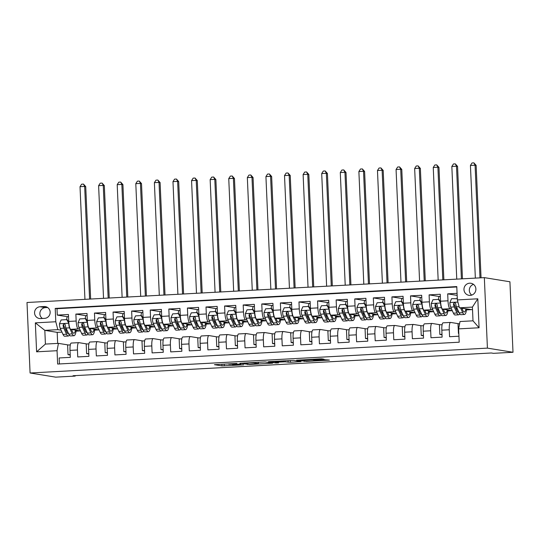 <?xml version="1.0" encoding="UTF-8"?>
<svg xmlns="http://www.w3.org/2000/svg" width="540" height="540" viewBox="0 0 540 540"><rect width="100%" height="100%" fill="white"/><g stroke="black" fill="none" stroke-linecap="round" stroke-linejoin="round"><path stroke-width="0.81" d="M236.837 363.447L214.421 364.675L222.001 365.911L243.635 364.824L232.733 364.865L240.725 364.082L228.845 364.237L236.837 363.447M469.672 283.196A6.109 5.954 -80.8 0 0 468.963 295.326A6.109 5.954 -80.8 0 0 475.882 289.615A6.109 5.954 -80.8 0 0 469.672 283.196M473.479 284.357A6.109 5.954 -80.8 0 0 471.731 295.103M322.569 359.363L324.02 359.208L321.86 358.85L319.619 358.884L296.629 360.2L306.457 361.409L329.441 360.092L324.601 359.687L315.38 360.194L313.929 360.342L315.367 360.612L310.932 361.037L305.478 361.091L300.524 360.288L322.569 359.363L322.549 358.965M30.078 372.998L55.66 377.143L75.181 376.083L73.049 375.739L491.346 352.985L493.479 353.336L513 352.269L487.418 348.125L30.078 372.998L27 302.501L484.339 277.627L487.418 348.125M265.106 361.935L239.882 363.292L249.703 364.5L272.693 363.177L265.106 361.935M269.71 361.598L293.483 360.396L301.064 361.631L290.399 362.286L285.1 361.82L276.743 362.185L275.285 362.333L278.552 362.88L275.96 363.008L268.306 361.766L269.71 361.598M457.07 293.341L447.694 293.855L457.164 295.394M451.494 308.941L450.036 308.704A7.634 1.688 -93.1 0 1 447.998 300.807L440.559 301.212L440.255 294.26L429.098 294.867L439.202 296.507M432.905 309.953L431.44 309.717A7.634 1.688 -93.1 0 1 429.401 301.82L421.97 302.225L421.666 295.272L410.508 295.88L420.606 297.513M414.315 310.966L412.85 310.73A7.634 1.688 -93.1 0 1 410.812 302.832L403.373 303.237L403.07 296.285L391.919 296.885L402.017 298.526M395.719 311.978L394.261 311.742A7.634 1.688 -93.1 0 1 392.222 303.845L384.784 304.25L384.48 297.29L373.329 297.898L383.427 299.538M377.129 312.991L375.671 312.748A7.634 1.688 -93.1 0 1 373.633 304.85L366.194 305.255L365.89 298.303L354.74 298.91L364.838 300.55M358.54 313.997L357.075 313.76A7.634 1.688 -93.1 0 1 355.037 305.863L347.605 306.268L347.301 299.315L336.143 299.923L346.248 301.563M339.95 315.009L338.486 314.773A7.634 1.688 -93.1 0 1 336.447 306.875L329.015 307.28L328.712 300.328L317.554 300.935L327.652 302.569M321.361 316.022L319.896 315.785A7.634 1.688 -93.1 0 1 317.858 307.888L310.419 308.293L310.115 301.34L298.964 301.941L309.062 303.581M302.765 317.034L301.307 316.798A7.634 1.688 -93.1 0 1 299.268 308.9L291.829 309.305L291.526 302.346L280.375 302.954L290.473 304.594M284.175 318.047L282.717 317.804A7.634 1.688 -93.1 0 1 280.678 309.906L273.24 310.311L272.936 303.359L261.779 303.966L271.883 305.606M265.586 319.052L264.121 318.816A7.634 1.688 -93.1 0 1 262.082 310.919L254.651 311.324L254.347 304.371L243.189 304.978L253.287 306.612M246.996 320.065L245.531 319.829A7.634 1.688 -93.1 0 1 243.493 311.931L236.054 312.336L235.757 305.384L224.6 305.991L234.698 307.625M228.407 321.077L226.942 320.841A7.634 1.688 -93.1 0 1 224.903 312.944L217.465 313.349L217.161 306.396L206.01 306.997L216.108 308.637M209.81 322.09L208.352 321.853A7.634 1.688 -93.1 0 1 206.314 313.956L198.875 314.361L198.572 307.402L187.421 308.009L197.519 309.65M191.221 323.102L189.756 322.859A7.634 1.688 -93.1 0 1 187.724 314.962L180.286 315.367L179.982 308.414L168.824 309.022L178.929 310.662M172.631 324.108L171.167 323.872A7.634 1.688 -93.1 0 1 169.128 315.974L161.696 316.379L161.393 309.427L150.235 310.034L160.333 311.668M154.042 325.121L152.577 324.884A7.634 1.688 -93.1 0 1 150.539 316.987L143.1 317.392L142.796 310.439L131.645 311.047L141.743 312.68M135.446 326.133L133.988 325.897A7.634 1.688 -93.1 0 1 131.949 317.999L124.511 318.404L124.207 311.445L113.056 312.053L123.154 313.693M116.856 327.146L115.398 326.909A7.634 1.688 -93.1 0 1 113.36 319.012L105.921 319.417L105.617 312.457L94.46 313.065L104.564 314.705M98.267 328.158L96.802 327.915A7.634 1.688 -93.1 0 1 94.763 320.018L87.332 320.423L87.028 313.47L75.87 314.078L76.174 321.03A7.634 1.688 86.9 0 0 78.212 328.928L79.677 329.164M85.968 315.718L75.87 314.078M59.413 363.953L59.15 357.959L70.308 357.352L70.004 350.393A7.634 1.688 86.9 0 1 71.294 343.049A7.634 1.688 86.9 0 1 71.374 343.049M87.068 343.987L78.813 342.65A7.634 1.688 86.9 0 0 78.732 342.644A7.634 1.688 86.9 0 0 77.443 349.994L77.74 356.947L88.897 356.339L88.594 349.387A7.634 1.688 86.9 0 1 89.883 342.036A7.634 1.688 86.9 0 1 89.964 342.043M105.665 342.974L97.403 341.638A7.634 1.688 -93.1 0 0 97.322 341.631A7.634 1.688 -93.1 0 0 96.032 348.982L96.336 355.934L107.487 355.327L107.183 348.374A7.634 1.688 86.9 0 1 108.479 341.024A7.634 1.688 86.9 0 1 108.56 341.03M124.254 341.962L115.992 340.625A7.634 1.688 -93.1 0 0 115.911 340.619A7.634 1.688 -93.1 0 0 114.622 347.969L114.925 354.922L126.077 354.314L125.773 347.362A7.634 1.688 86.9 0 1 127.069 340.011A7.634 1.688 86.9 0 1 127.15 340.018M142.844 340.956L134.588 339.613A7.634 1.688 -93.1 0 0 134.501 339.606A7.634 1.688 -93.1 0 0 133.211 346.957L133.515 353.909L144.673 353.308L144.369 346.349A7.634 1.688 86.9 0 1 145.658 339.005A7.634 1.688 86.9 0 1 145.739 339.005M161.433 339.944L153.178 338.6A7.634 1.688 -93.1 0 0 153.097 338.6A7.634 1.688 -93.1 0 0 151.801 345.944L152.105 352.904L163.262 352.296L162.959 345.337A7.634 1.688 86.9 0 1 164.248 337.993A7.634 1.688 86.9 0 1 164.329 337.993M180.023 338.931L171.767 337.595A7.634 1.688 -93.1 0 0 171.686 337.588A7.634 1.688 -93.1 0 0 170.397 344.939L170.701 351.891L181.852 351.284L181.548 344.331A7.634 1.688 86.9 0 1 182.837 336.98A7.634 1.688 86.9 0 1 182.925 336.987M198.619 337.919L190.357 336.582A7.634 1.688 -93.1 0 0 190.276 336.575A7.634 1.688 -93.1 0 0 188.987 343.926L189.29 350.879L200.441 350.271L200.138 343.319A7.634 1.688 86.9 0 1 201.434 335.968A7.634 1.688 86.9 0 1 201.515 335.975M217.208 336.906L208.946 335.57A7.634 1.688 -93.1 0 0 208.865 335.563A7.634 1.688 -93.1 0 0 207.576 342.913L207.88 349.866L219.038 349.258L218.734 342.306A7.634 1.688 86.9 0 1 220.023 334.955A7.634 1.688 86.9 0 1 220.104 334.962M235.798 335.9L227.543 334.557A7.634 1.688 -93.1 0 0 227.462 334.55A7.634 1.688 -93.1 0 0 226.166 341.901L226.469 348.854L237.627 348.253L237.323 341.294A7.634 1.688 86.9 0 1 238.613 333.95A7.634 1.688 86.9 0 1 238.694 333.95M254.387 334.888L246.132 333.545A7.634 1.688 -93.1 0 0 246.051 333.545A7.634 1.688 -93.1 0 0 244.755 340.889L245.059 347.848L256.216 347.24L255.913 340.281A7.634 1.688 86.9 0 1 257.202 332.937A7.634 1.688 86.9 0 1 257.283 332.937M272.984 333.875L264.722 332.539A7.634 1.688 -93.1 0 0 264.641 332.532A7.634 1.688 -93.1 0 0 263.351 339.883L263.655 346.835L274.806 346.228L274.502 339.275A7.634 1.688 86.9 0 1 275.791 331.925A7.634 1.688 86.9 0 1 275.879 331.931M291.573 332.863L283.311 331.526A7.634 1.688 -93.1 0 0 283.23 331.519A7.634 1.688 -93.1 0 0 281.941 338.87L282.245 345.823L293.396 345.215L293.092 338.263A7.634 1.688 86.9 0 1 294.388 330.912A7.634 1.688 86.9 0 1 294.469 330.919M310.163 331.85L301.907 330.514A7.634 1.688 -93.1 0 0 301.82 330.507A7.634 1.688 -93.1 0 0 300.53 337.858L300.834 344.81L311.992 344.203L311.688 337.25A7.634 1.688 86.9 0 1 312.977 329.9A7.634 1.688 86.9 0 1 313.058 329.906M328.752 330.845L320.497 329.501A7.634 1.688 -93.1 0 0 320.416 329.495A7.634 1.688 -93.1 0 0 319.12 336.845L319.424 343.798L330.581 343.197L330.278 336.238A7.634 1.688 86.9 0 1 331.567 328.894A7.634 1.688 86.9 0 1 331.648 328.894M347.342 329.832L339.086 328.489A7.634 1.688 -93.1 0 0 339.005 328.489A7.634 1.688 -93.1 0 0 337.716 335.833L338.02 342.792L349.171 342.185L348.867 335.225A7.634 1.688 86.9 0 1 350.156 327.881A7.634 1.688 86.9 0 1 350.244 327.881M365.938 328.82L357.676 327.483A7.634 1.688 -93.1 0 0 357.595 327.476A7.634 1.688 -93.1 0 0 356.306 334.827L356.609 341.779L367.76 341.172L367.457 334.22A7.634 1.688 86.9 0 1 368.752 326.869A7.634 1.688 86.9 0 1 368.834 326.875M384.527 327.807L376.265 326.471A7.634 1.688 -93.1 0 0 376.184 326.464A7.634 1.688 -93.1 0 0 374.895 333.815L375.199 340.767L386.357 340.16L386.053 333.207A7.634 1.688 86.9 0 1 387.342 325.856A7.634 1.688 86.9 0 1 387.423 325.863M403.117 326.795L394.862 325.458A7.634 1.688 -93.1 0 0 394.774 325.451A7.634 1.688 -93.1 0 0 393.485 332.802L393.788 339.755L404.946 339.147L404.642 332.195A7.634 1.688 86.9 0 1 405.932 324.844A7.634 1.688 86.9 0 1 406.013 324.851M421.706 325.789L413.451 324.446A7.634 1.688 -93.1 0 0 413.37 324.439A7.634 1.688 -93.1 0 0 412.074 331.79L412.378 338.742L423.536 338.141L423.232 331.182A7.634 1.688 86.9 0 1 424.521 323.838A7.634 1.688 86.9 0 1 424.602 323.838M440.303 324.776L432.041 323.433A7.634 1.688 -93.1 0 0 431.96 323.433A7.634 1.688 -93.1 0 0 430.67 330.777L430.974 337.736L442.125 337.129L441.821 330.176A7.634 1.688 86.9 0 1 443.111 322.826A7.634 1.688 86.9 0 1 443.198 322.826M440.559 301.212A7.634 1.688 86.9 0 0 442.598 309.11L452.291 310.682L447.903 310.919M421.97 302.225A7.634 1.688 86.9 0 0 424.008 310.122L433.694 311.695L429.314 311.931M403.373 303.237A7.634 1.688 86.9 0 0 405.412 311.135L415.105 312.707L410.724 312.944M384.784 304.25A7.634 1.688 86.9 0 0 386.822 312.147L396.515 313.713L392.128 313.956M366.194 305.255A7.634 1.688 86.9 0 0 368.233 313.153L377.926 314.726L373.538 314.969M347.605 306.268A7.634 1.688 86.9 0 0 349.643 314.165L359.336 315.738L354.949 315.974M329.015 307.28A7.634 1.688 86.9 0 0 331.054 315.178L340.74 316.75L336.359 316.987M310.419 308.293A7.634 1.688 86.9 0 0 312.457 316.19L322.151 317.763L317.77 317.999M291.829 309.305A7.634 1.688 86.9 0 0 293.868 317.203L303.561 318.769L299.174 319.012M273.24 310.311A7.634 1.688 86.9 0 0 275.279 318.209L284.972 319.781L280.584 320.024M254.651 311.324A7.634 1.688 86.9 0 0 256.689 319.221L266.375 320.794L261.995 321.03M236.054 312.336A7.634 1.688 86.9 0 0 238.093 320.234L247.786 321.806L243.405 322.043M217.465 313.349A7.634 1.688 86.9 0 0 219.503 321.246L229.196 322.819L224.809 323.055M198.875 314.361A7.634 1.688 86.9 0 0 200.914 322.259L210.607 323.825L206.219 324.068M180.286 315.367A7.634 1.688 86.9 0 0 182.324 323.264L192.017 324.837L187.63 325.08M161.696 316.379A7.634 1.688 86.9 0 0 163.735 324.277L173.421 325.85L169.04 326.086M143.1 317.392A7.634 1.688 86.9 0 0 145.139 325.289L154.832 326.862L150.451 327.098M124.511 318.404A7.634 1.688 86.9 0 0 126.549 326.302L136.242 327.875L131.855 328.111M105.921 319.417A7.634 1.688 86.9 0 0 107.96 327.314L117.653 328.88L113.265 329.123M87.332 320.423A7.634 1.688 86.9 0 0 89.37 328.32L99.056 329.893L94.675 330.136M40.561 318.573L44.651 318.35A5.92 5.764 -80.8 0 0 45.34 306.599A5.92 5.764 -80.8 0 0 44.132 306.538L40.041 306.76A5.92 5.764 -80.8 0 0 39.352 318.506A5.92 5.764 -80.8 0 0 40.561 318.573M457.36 299.909L477.806 298.802L479.075 327.76L458.622 328.874L459.999 321.529L473.006 320.821L472.412 307.098L459.398 307.807L457.36 299.909L456.779 286.578L55.208 308.414L55.796 321.752L57.834 329.65L61.088 330.176M458.622 328.874L459.202 342.205L57.638 364.048L57.058 350.71L36.605 351.824L35.343 322.866L55.796 321.752M458.892 323.764L450.63 322.427A7.634 1.688 -93.1 0 0 450.549 322.421L443.111 322.826M456.793 286.963L57.004 308.704L57.281 315.09L68.438 314.483L68.742 321.435A7.634 1.688 86.9 0 0 70.774 329.332L80.467 330.905L76.086 331.142M450.549 322.421A7.634 1.688 -93.1 0 0 449.26 329.771L449.564 336.724L458.946 336.211M94.763 320.018L94.46 313.065M113.36 319.012L113.056 312.053M131.949 317.999L131.645 311.047M150.539 316.987L150.235 310.034M169.128 315.974L168.824 309.022M187.724 314.962L187.421 308.009M206.314 313.956L206.01 306.997M224.903 312.944L224.6 305.991M243.493 311.931L243.189 304.978M262.082 310.919L261.779 303.966M280.678 309.906L280.375 302.954M299.268 308.9L298.964 301.941M317.858 307.888L317.554 300.935M336.447 306.875L336.143 299.923M355.037 305.863L354.74 298.91M373.633 304.85L373.329 297.898M392.222 303.845L391.919 296.885M410.812 302.832L410.508 295.88M429.401 301.82L429.098 294.867M447.998 300.807L447.694 293.855M459.398 307.807L472.527 309.771M57.834 329.65L44.82 330.359L45.414 344.075L58.428 343.366L57.058 350.71M61.965 332.107L57.186 332.363L44.82 330.359L35.343 322.866M68.479 344.999L58.428 343.366M513 352.269L509.922 281.779L484.339 277.627M75.181 376.083L75.161 375.624M57.186 332.363L57.665 343.406M466.493 309.913L470.88 309.67M76.187 330.446L77.274 330.386M67.379 316.724L57.281 315.09M57.004 308.704L55.208 308.414M70.207 355.023L68.026 354.665L67.608 345.047L70.301 344.898M68.026 354.665L70.187 354.55M94.777 329.434L95.864 329.373M88.796 354.011L86.616 353.653L86.198 344.034L88.897 343.886M86.616 353.653L88.776 353.538M107.386 352.998L105.206 352.647L104.787 343.022L107.487 342.873M105.206 352.647L107.366 352.526M113.366 328.421L114.453 328.367M125.975 351.986L123.802 351.635L123.377 342.009L126.077 341.867M123.802 351.635L125.955 351.513M131.956 327.416L133.043 327.355M144.572 350.973L142.391 350.622L141.973 341.003L144.666 340.855M142.391 350.622L144.551 350.507M150.552 326.403L151.639 326.342M163.161 349.967L160.981 349.61L160.562 339.991L163.262 339.842M160.981 349.61L163.141 349.495M169.142 325.391L170.228 325.33M181.751 348.955L179.57 348.597L179.152 338.978L181.852 338.83M179.57 348.597L181.73 348.482M187.731 324.378L188.818 324.317M200.34 347.942L198.167 347.591L197.741 337.966L200.441 337.817M198.167 347.591L200.32 347.47M206.321 323.365L207.407 323.312M218.929 346.93L216.756 346.579L216.338 336.953L219.031 336.812M216.756 346.579L218.909 346.457M224.91 322.36L225.997 322.299M237.526 345.917L235.346 345.566L234.927 335.947L237.62 335.799M235.346 345.566L237.506 345.452M243.506 321.347L244.593 321.287M256.115 344.912L253.935 344.554L253.517 334.935L256.216 334.787M253.935 344.554L256.095 344.439M262.096 320.335L263.183 320.274M274.705 343.899L272.525 343.541L272.106 333.923L274.806 333.774M272.525 343.541L274.685 343.426M280.685 319.322L281.772 319.262M293.294 342.887L291.121 342.536L290.696 332.91L293.396 332.762M291.121 342.536L293.274 342.414M299.275 318.31L300.362 318.256M311.891 341.874L309.71 341.523L309.292 331.898L311.985 331.756M309.71 341.523L311.87 341.401M317.871 317.304L318.958 317.243M330.48 340.862L328.3 340.511L327.881 330.892L330.581 330.743M328.3 340.511L330.46 340.396M336.461 316.291L337.547 316.231M349.07 339.856L346.889 339.498L346.471 329.879L349.171 329.731M346.889 339.498L349.049 339.383M355.05 315.279L356.137 315.218M367.659 338.843L365.486 338.486L365.06 328.867L367.76 328.718M365.486 338.486L367.639 338.371M373.639 314.267L374.726 314.206M386.249 337.831L384.075 337.48L383.65 327.854L386.35 327.706M384.075 337.48L386.228 337.358M392.229 313.254L393.316 313.2M404.845 336.818L402.664 336.467L402.246 326.842L404.939 326.7M402.664 336.467L404.825 336.346M410.825 312.248L411.912 312.188M423.434 335.806L421.254 335.455L420.836 325.836L423.536 325.688M421.254 335.455L423.414 335.34M429.415 311.236L430.502 311.175M442.024 334.8L439.844 334.442L439.425 324.824L442.125 324.675M439.844 334.442L442.004 334.328M448.004 310.223L449.091 310.163M458.825 333.497L458.44 333.43L458.014 323.811L459.587 323.723M458.44 333.43L458.818 333.41M466.594 309.211L467.681 309.15M45.414 344.075L36.605 351.824M477.806 298.802L472.412 307.098M479.075 327.76L473.006 320.821M47.601 307.503L45.373 307.625A5.92 5.764 -80.8 0 0 42.417 318.472M243.925 363.123L249.554 364.318L258.424 363.67L253.753 362.88L243.918 363.002M281.927 361.307L272.038 361.787L282.272 361.753L283.723 361.604L281.927 361.307L281.914 360.929M68.877 323.365L66.71 319.633L61.135 319.937L59.441 323.845A5.062 1.121 86.9 0 0 60.257 328.361L63.018 334.422A14.607 3.233 86.9 0 0 64.712 336.224L68.243 336.029A14.607 3.233 86.9 0 0 69.309 335.07M66.143 330.824A12.123 2.68 86.9 0 0 66.434 328.961M66.663 319.633A6.014 1.33 -93.1 0 1 67.655 316.575A6.014 1.33 -93.1 0 1 67.716 316.582M68.735 323.339A5.062 1.121 86.9 0 0 69.552 327.854L72.313 333.916A14.607 3.233 86.9 0 0 74.007 335.718A14.607 3.233 86.9 0 0 76.214 330.217M71.415 329.441L72.468 331.742A12.123 2.68 86.9 0 0 73.872 333.241A12.123 2.68 86.9 0 0 75.485 330.095M66.71 319.633L67.264 319.721L68.803 322.535M74.007 335.718L70.47 335.907A14.607 3.233 -93.1 0 1 68.783 334.112L66.022 328.05A5.062 1.121 -93.1 0 1 65.32 324.972L64.712 324.02L63.99 323.892L63.086 325.094A5.062 1.121 86.9 0 0 63.788 328.172L66.555 334.233A14.607 3.233 86.9 0 0 68.243 336.029M68.465 333.416A12.123 2.68 -93.1 0 1 68.108 333.551A12.123 2.68 -93.1 0 1 66.704 332.06L63.943 325.998A2.579 0.574 -93.1 0 1 63.7 325.188L63.086 325.094M71.908 330.514A12.123 2.68 86.9 0 0 72.077 329.542M89.586 299.099L84.665 186.435L80.021 186.691L84.942 299.349M80.021 186.691L81.628 184.187L83.484 184.086L85.732 186.611L90.646 299.038M85.732 186.611L84.665 186.435L83.484 184.086M87.467 322.353L85.3 318.62L79.724 318.924L78.03 322.832A5.062 1.121 86.9 0 0 78.847 327.348L81.614 333.41A14.607 3.233 86.9 0 0 83.302 335.212L86.832 335.016A14.607 3.233 86.9 0 0 87.898 334.058M84.733 329.812A12.123 2.68 86.9 0 0 85.023 327.949M85.259 318.62A6.014 1.33 -93.1 0 1 86.245 315.562A6.014 1.33 -93.1 0 1 86.306 315.569M87.325 322.326A5.062 1.121 86.9 0 0 88.142 326.842L90.909 332.91A14.607 3.233 86.9 0 0 92.597 334.706A14.607 3.233 86.9 0 0 94.804 329.204M90.005 328.428L91.058 330.737A12.123 2.68 86.9 0 0 92.462 332.228A12.123 2.68 86.9 0 0 94.075 329.083M85.3 318.62L85.853 318.708L87.392 321.529M92.597 334.706L89.066 334.901A14.607 3.233 -93.1 0 1 87.372 333.099L84.611 327.038A5.062 1.121 -93.1 0 1 83.909 323.959L83.599 323.251L82.58 322.88L81.682 324.081A5.062 1.121 86.9 0 0 82.377 327.159L85.145 333.221A14.607 3.233 86.9 0 0 86.832 335.016M87.061 332.404A12.123 2.68 -93.1 0 1 86.697 332.539A12.123 2.68 -93.1 0 1 85.293 331.047L82.532 324.986A2.579 0.574 -93.1 0 1 82.296 324.175L81.682 324.081M90.497 329.501A12.123 2.68 86.9 0 0 90.666 328.536M108.175 298.087L103.261 185.429L98.611 185.679L103.532 298.337M98.611 185.679L100.217 183.175L102.08 183.08L104.328 185.598L109.235 298.026M104.328 185.598L103.261 185.429L102.08 183.08M106.056 321.341L103.896 317.608L98.314 317.912L96.626 321.82A5.062 1.121 86.9 0 0 97.436 326.342L100.204 332.404A14.607 3.233 86.9 0 0 101.891 334.199L105.422 334.01A14.607 3.233 86.9 0 0 106.488 333.052M103.322 328.799A12.123 2.68 86.9 0 0 103.619 326.936M103.849 317.608A6.014 1.33 -93.1 0 1 104.834 314.557A6.014 1.33 -93.1 0 1 104.902 314.557M105.921 321.32A5.062 1.121 86.9 0 0 106.731 325.836L109.499 331.898A14.607 3.233 86.9 0 0 111.186 333.693A14.607 3.233 86.9 0 0 113.393 328.192M108.601 327.416L109.647 329.724A12.123 2.68 86.9 0 0 111.051 331.216A12.123 2.68 86.9 0 0 112.664 328.077M103.896 317.608L104.45 317.696L105.989 320.517M111.186 333.693L107.656 333.889A14.607 3.233 -93.1 0 1 105.968 332.087L103.201 326.025A5.062 1.121 -93.1 0 1 102.499 322.947L102.188 322.238L101.169 321.867L100.271 323.069A5.062 1.121 86.9 0 0 100.973 326.147L103.734 332.208A14.607 3.233 86.9 0 0 105.422 334.01M105.651 331.398A12.123 2.68 -93.1 0 1 105.287 331.533A12.123 2.68 -93.1 0 1 103.889 330.035L101.122 323.973A2.579 0.574 -93.1 0 1 100.886 323.17L100.271 323.069M109.087 328.489A12.123 2.68 86.9 0 0 109.262 327.524M126.772 297.074L121.851 184.417L117.2 184.667L122.121 297.331M117.2 184.667L118.807 182.169L120.67 182.068L122.918 184.585L127.825 297.02M122.918 184.585L121.851 184.417L120.67 182.068M124.652 320.328L122.486 316.595L116.91 316.899L115.216 320.814A5.062 1.121 86.9 0 0 116.033 325.33L118.793 331.391A14.607 3.233 86.9 0 0 120.481 333.187L124.018 332.998A14.607 3.233 86.9 0 0 125.084 332.039M121.912 327.794A12.123 2.68 86.9 0 0 122.209 325.924M122.438 316.602A6.014 1.33 -93.1 0 1 123.424 313.544A6.014 1.33 -93.1 0 1 123.491 313.544M124.511 320.308A5.062 1.121 86.9 0 0 125.327 324.824L128.088 330.885A14.607 3.233 86.9 0 0 129.775 332.681A14.607 3.233 86.9 0 0 131.989 327.179M127.19 326.403L128.243 328.712A12.123 2.68 86.9 0 0 129.641 330.203A12.123 2.68 86.9 0 0 131.254 327.065M122.486 316.595L123.039 316.69L124.578 319.505M129.775 332.681L126.245 332.876A14.607 3.233 -93.1 0 1 124.558 331.074L121.79 325.013A5.062 1.121 -93.1 0 1 121.095 321.935L120.488 320.99L119.758 320.861L118.861 322.056A5.062 1.121 86.9 0 0 119.563 325.134L122.324 331.196A14.607 3.233 86.9 0 0 124.018 332.998M124.241 330.386A12.123 2.68 -93.1 0 1 123.883 330.521A12.123 2.68 -93.1 0 1 122.479 329.029L119.711 322.961A2.579 0.574 -93.1 0 1 119.475 322.157L118.861 322.056M127.676 327.476A12.123 2.68 86.9 0 0 127.852 326.511M145.361 296.062L140.441 183.404L135.797 183.654L140.711 296.318M135.797 183.654L137.403 181.157L139.259 181.055L141.507 183.58L146.414 296.008M141.507 183.58L140.441 183.404L139.259 181.055M143.242 319.316L141.075 315.583L135.5 315.887L133.805 319.801A5.062 1.121 86.9 0 0 134.622 324.317L137.383 330.379A14.607 3.233 86.9 0 0 139.077 332.181L142.607 331.985A14.607 3.233 86.9 0 0 143.674 331.027M140.508 326.781A12.123 2.68 86.9 0 0 140.798 324.918M141.028 315.59A6.014 1.33 -93.1 0 1 142.02 312.532A6.014 1.33 -93.1 0 1 142.081 312.538M143.1 319.295A5.062 1.121 86.9 0 0 143.917 323.811L146.678 329.873A14.607 3.233 86.9 0 0 148.372 331.675A14.607 3.233 86.9 0 0 150.579 326.174M145.78 325.391L146.833 327.699A12.123 2.68 86.9 0 0 148.237 329.197A12.123 2.68 86.9 0 0 149.843 326.052M141.075 315.583L141.629 315.677L143.168 318.492M148.372 331.675L144.835 331.864A14.607 3.233 -93.1 0 1 143.147 330.068L140.387 324.007A5.062 1.121 -93.1 0 1 139.685 320.922L139.077 319.977L138.355 319.849L137.45 321.044A5.062 1.121 86.9 0 0 138.152 324.128L140.92 330.19A14.607 3.233 86.9 0 0 142.607 331.985M142.83 329.373A12.123 2.68 -93.1 0 1 142.472 329.508A12.123 2.68 -93.1 0 1 141.068 328.016L138.308 321.955A2.579 0.574 -93.1 0 1 138.065 321.145L137.45 321.044M146.273 326.464A12.123 2.68 86.9 0 0 146.441 325.499M163.951 295.056L159.03 182.392L154.386 182.648L159.307 295.306M154.386 182.648L155.993 180.144L157.849 180.043L160.097 182.567L165.011 294.995M160.097 182.567L159.03 182.392L157.849 180.043M161.831 318.31L159.665 314.577L154.089 314.881L152.395 318.789A5.062 1.121 86.9 0 0 153.212 323.305L155.972 329.366A14.607 3.233 86.9 0 0 157.667 331.169L161.197 330.973A14.607 3.233 86.9 0 0 162.263 330.014M159.097 325.769A12.123 2.68 86.9 0 0 159.388 323.906M159.624 314.577A6.014 1.33 -93.1 0 1 160.609 311.519A6.014 1.33 -93.1 0 1 160.67 311.526M161.69 318.283A5.062 1.121 86.9 0 0 162.506 322.799L165.274 328.86A14.607 3.233 86.9 0 0 166.961 330.662A14.607 3.233 86.9 0 0 169.169 325.161M164.369 324.385L165.422 326.687A12.123 2.68 86.9 0 0 166.826 328.185A12.123 2.68 86.9 0 0 168.44 325.04M159.665 314.577L160.218 314.665L161.757 317.48M166.961 330.662L163.431 330.851A14.607 3.233 -93.1 0 1 161.737 329.056L158.976 322.994A5.062 1.121 -93.1 0 1 158.274 319.916L157.667 318.965L156.944 318.836L156.047 320.038A5.062 1.121 86.9 0 0 156.742 323.116L159.509 329.177A14.607 3.233 86.9 0 0 161.197 330.973M161.426 328.361A12.123 2.68 -93.1 0 1 161.062 328.496A12.123 2.68 -93.1 0 1 159.658 327.004L156.897 320.942A2.579 0.574 -93.1 0 1 156.654 320.132L156.047 320.038M164.862 325.458A12.123 2.68 86.9 0 0 165.031 324.486M182.54 294.043L177.626 181.379L172.976 181.636L177.896 294.293M172.976 181.636L174.582 179.132L176.438 179.03L178.693 181.555L183.6 293.983M178.693 181.555L177.626 181.379L176.438 179.03M180.421 317.297L178.254 313.565L172.679 313.868L170.984 317.776A5.062 1.121 86.9 0 0 171.801 322.292L174.569 328.354A14.607 3.233 86.9 0 0 176.256 330.156L179.786 329.96A14.607 3.233 86.9 0 0 180.853 329.002M177.687 324.756A12.123 2.68 86.9 0 0 177.984 322.893M178.214 313.565A6.014 1.33 -93.1 0 1 179.199 310.507A6.014 1.33 -93.1 0 1 179.267 310.514M180.286 317.27A5.062 1.121 86.9 0 0 181.096 321.793L183.863 327.854A14.607 3.233 86.9 0 0 185.551 329.65A14.607 3.233 86.9 0 0 187.758 324.149M182.959 323.372L184.012 325.681A12.123 2.68 86.9 0 0 185.416 327.173A12.123 2.68 86.9 0 0 187.029 324.027M178.254 313.565L178.814 313.652L180.353 316.474M185.551 329.65L182.021 329.846A14.607 3.233 -93.1 0 1 180.326 328.043L177.566 321.982A5.062 1.121 -93.1 0 1 176.863 318.904L176.553 318.195L175.534 317.824L174.636 319.025A5.062 1.121 86.9 0 0 175.338 322.103L178.099 328.165A14.607 3.233 86.9 0 0 179.786 329.96M180.016 327.355A12.123 2.68 -93.1 0 1 179.651 327.483A12.123 2.68 -93.1 0 1 178.254 325.991L175.487 319.93A2.579 0.574 -93.1 0 1 175.25 319.127L174.636 319.025M183.451 324.446A12.123 2.68 86.9 0 0 183.627 323.48M201.137 293.031L196.216 180.374L191.565 180.623L196.486 293.281M191.565 180.623L193.172 178.126L195.035 178.025L197.282 180.542L202.19 292.97M197.282 180.542L196.216 180.374L195.035 178.025M199.017 316.285L196.85 312.552L191.268 312.856L189.581 316.764A5.062 1.121 86.9 0 0 190.391 321.287L193.158 327.348A14.607 3.233 86.9 0 0 194.846 329.144L198.382 328.954A14.607 3.233 86.9 0 0 199.449 327.996M196.276 323.744A12.123 2.68 86.9 0 0 196.574 321.881M196.803 312.552A6.014 1.33 -93.1 0 1 197.788 309.501A6.014 1.33 -93.1 0 1 197.856 309.501M198.875 316.265A5.062 1.121 86.9 0 0 199.692 320.78L202.453 326.842A14.607 3.233 86.9 0 0 204.14 328.637A14.607 3.233 86.9 0 0 206.354 323.136M201.555 322.36L202.608 324.668A12.123 2.68 86.9 0 0 204.005 326.16A12.123 2.68 86.9 0 0 205.619 323.021M196.85 312.552L197.404 312.64L198.943 315.461M204.14 328.637L200.61 328.833A14.607 3.233 -93.1 0 1 198.923 327.031L196.155 320.969A5.062 1.121 -93.1 0 1 195.46 317.891L195.143 317.183L194.123 316.811L193.226 318.013A5.062 1.121 86.9 0 0 193.928 321.091L196.688 327.152A14.607 3.233 86.9 0 0 198.382 328.954M198.605 326.342A12.123 2.68 -93.1 0 1 198.248 326.477A12.123 2.68 -93.1 0 1 196.844 324.979L194.076 318.917A2.579 0.574 -93.1 0 1 193.84 318.114L193.226 318.013M202.041 323.433A12.123 2.68 86.9 0 0 202.216 322.468M219.726 292.019L214.805 179.361L210.154 179.611L215.075 292.275M210.154 179.611L211.761 177.113L213.624 177.012L215.872 179.53L220.779 291.965M215.872 179.53L214.805 179.361L213.624 177.012M217.607 315.272L215.44 311.54L209.864 311.843L208.17 315.758A5.062 1.121 86.9 0 0 208.987 320.274L211.748 326.336A14.607 3.233 86.9 0 0 213.435 328.131L216.972 327.942A14.607 3.233 86.9 0 0 218.038 326.984M214.873 322.738A12.123 2.68 86.9 0 0 215.163 320.868M215.393 311.546A6.014 1.33 -93.1 0 1 216.378 308.488A6.014 1.33 -93.1 0 1 216.446 308.488M217.465 315.252A5.062 1.121 86.9 0 0 218.282 319.768L221.042 325.829A14.607 3.233 86.9 0 0 222.737 327.625A14.607 3.233 86.9 0 0 224.944 322.124M220.144 321.347L221.198 323.656A12.123 2.68 86.9 0 0 222.601 325.148A12.123 2.68 86.9 0 0 224.208 322.009M215.44 311.54L215.993 311.634L217.532 314.449M222.737 327.625L219.2 327.821A14.607 3.233 -93.1 0 1 217.512 326.018L214.745 319.957A5.062 1.121 -93.1 0 1 214.049 316.879L213.442 315.934L212.713 315.806L211.815 317A5.062 1.121 86.9 0 0 212.517 320.078L215.278 326.14A14.607 3.233 86.9 0 0 216.972 327.942M217.195 325.33A12.123 2.68 -93.1 0 1 216.837 325.465A12.123 2.68 -93.1 0 1 215.433 323.973L212.672 317.905A2.579 0.574 -93.1 0 1 212.429 317.101L211.815 317M220.631 322.421A12.123 2.68 86.9 0 0 220.806 321.455M238.316 291.006L233.395 178.349L228.751 178.598L233.665 291.263M228.751 178.598L230.357 176.101L232.214 176L234.461 178.524L239.369 290.952M234.461 178.524L233.395 178.349L232.214 176M236.196 314.26L234.029 310.527L228.454 310.831L226.76 314.746A5.062 1.121 86.9 0 0 227.576 319.262L230.337 325.323A14.607 3.233 86.9 0 0 232.031 327.125L235.562 326.93A14.607 3.233 86.9 0 0 236.628 325.971M233.462 321.725A12.123 2.68 86.9 0 0 233.753 319.862M233.982 310.534A6.014 1.33 -93.1 0 1 234.974 307.476A6.014 1.33 -93.1 0 1 235.035 307.483M236.054 314.24A5.062 1.121 86.9 0 0 236.871 318.755L239.632 324.817A14.607 3.233 86.9 0 0 241.326 326.619A14.607 3.233 86.9 0 0 243.533 321.118M238.734 320.335L239.787 322.643A12.123 2.68 86.9 0 0 241.191 324.142A12.123 2.68 86.9 0 0 242.798 320.996M234.029 310.527L234.583 310.622L236.122 313.436M241.326 326.619L237.789 326.808A14.607 3.233 -93.1 0 1 236.101 325.013L233.341 318.951A5.062 1.121 -93.1 0 1 232.639 315.866L232.031 314.921L231.309 314.793L230.404 315.988A5.062 1.121 86.9 0 0 231.107 319.072L233.874 325.134A14.607 3.233 86.9 0 0 235.562 326.93M235.784 324.317A12.123 2.68 -93.1 0 1 235.427 324.452A12.123 2.68 -93.1 0 1 234.023 322.961L231.262 316.899A2.579 0.574 -93.1 0 1 231.019 316.089L230.404 315.988M239.227 321.408A12.123 2.68 86.9 0 0 239.396 320.443M256.905 290L251.984 177.336L247.34 177.593L252.261 290.25M247.34 177.593L248.947 175.088L250.803 174.987L253.051 177.512L257.965 289.94M253.051 177.512L251.984 177.336L250.803 174.987M254.786 313.254L252.619 309.521L247.043 309.825L245.349 313.733A5.062 1.121 86.9 0 0 246.166 318.249L248.933 324.31A14.607 3.233 86.9 0 0 250.621 326.113L254.151 325.917A14.607 3.233 86.9 0 0 255.218 324.959M252.052 320.713A12.123 2.68 86.9 0 0 252.342 318.85M252.578 309.521A6.014 1.33 -93.1 0 1 253.564 306.464A6.014 1.33 -93.1 0 1 253.625 306.47M254.644 313.227A5.062 1.121 86.9 0 0 255.46 317.743L258.228 323.804A14.607 3.233 86.9 0 0 259.916 325.607A14.607 3.233 86.9 0 0 262.123 320.105M257.324 319.329L258.377 321.631A12.123 2.68 86.9 0 0 259.781 323.129A12.123 2.68 86.9 0 0 261.394 319.984M252.619 309.521L253.172 309.609L254.711 312.424M259.916 325.607L256.385 325.796A14.607 3.233 -93.1 0 1 254.691 324L251.93 317.939A5.062 1.121 -93.1 0 1 251.228 314.861L250.621 313.909L249.899 313.781L249.001 314.982A5.062 1.121 86.9 0 0 249.696 318.06L252.464 324.122A14.607 3.233 86.9 0 0 254.151 325.917M254.381 323.305A12.123 2.68 -93.1 0 1 254.016 323.44A12.123 2.68 -93.1 0 1 252.612 321.948L249.851 315.887A2.579 0.574 -93.1 0 1 249.615 315.077L249.001 314.982M257.816 320.402A12.123 2.68 86.9 0 0 257.985 319.43M275.495 288.988L270.581 176.324L265.93 176.58L270.851 289.238M265.93 176.58L267.536 174.076L269.393 173.975L271.647 176.499L276.554 288.927M271.647 176.499L270.581 176.324L269.393 173.975M273.375 312.242L271.215 308.509L265.633 308.812L263.945 312.721A5.062 1.121 86.9 0 0 264.755 317.237L267.523 323.298A14.607 3.233 86.9 0 0 269.21 325.1L272.74 324.911A14.607 3.233 86.9 0 0 273.807 323.946M270.641 319.7A12.123 2.68 86.9 0 0 270.938 317.837M271.168 308.509A6.014 1.33 -93.1 0 1 272.153 305.451A6.014 1.33 -93.1 0 1 272.221 305.458M273.24 312.215A5.062 1.121 86.9 0 0 274.05 316.737L276.818 322.799A14.607 3.233 86.9 0 0 278.505 324.594A14.607 3.233 86.9 0 0 280.712 319.093M275.92 318.317L276.966 320.625A12.123 2.68 86.9 0 0 278.37 322.117A12.123 2.68 86.9 0 0 279.983 318.971M271.215 308.509L271.769 308.597L273.308 311.418M278.505 324.594L274.975 324.79A14.607 3.233 -93.1 0 1 273.287 322.988L270.52 316.926A5.062 1.121 -93.1 0 1 269.818 313.848L269.507 313.139L268.488 312.768L267.59 313.97A5.062 1.121 86.9 0 0 268.292 317.048L271.053 323.109A14.607 3.233 86.9 0 0 272.74 324.911M272.97 322.299A12.123 2.68 -93.1 0 1 272.606 322.427A12.123 2.68 -93.1 0 1 271.208 320.935L268.441 314.874A2.579 0.574 -93.1 0 1 268.204 314.071L267.59 313.97M276.406 319.39A12.123 2.68 86.9 0 0 276.581 318.425M294.091 287.975L289.17 175.318L284.519 175.568L289.44 288.225M284.519 175.568L286.126 173.07L287.989 172.969L290.237 175.487L295.144 287.915M290.237 175.487L289.17 175.318L287.989 172.969M291.971 311.229L289.805 307.496L284.229 307.8L282.535 311.708A5.062 1.121 86.9 0 0 283.351 316.231L286.112 322.292A14.607 3.233 86.9 0 0 287.8 324.088L291.337 323.899A14.607 3.233 86.9 0 0 292.403 322.94M289.231 318.688A12.123 2.68 86.9 0 0 289.528 316.825M289.757 307.496A6.014 1.33 -93.1 0 1 290.743 304.445A6.014 1.33 -93.1 0 1 290.81 304.445M291.829 311.209A5.062 1.121 86.9 0 0 292.646 315.725L295.407 321.786A14.607 3.233 86.9 0 0 297.094 323.582A14.607 3.233 86.9 0 0 299.309 318.08M294.509 317.304L295.562 319.613A12.123 2.68 86.9 0 0 296.959 321.104A12.123 2.68 86.9 0 0 298.573 317.966M289.805 307.496L290.358 307.584L291.897 310.406M297.094 323.582L293.564 323.777A14.607 3.233 -93.1 0 1 291.877 321.975L289.109 315.913A5.062 1.121 -93.1 0 1 288.414 312.836L287.807 311.891L287.078 311.756L286.18 312.957A5.062 1.121 86.9 0 0 286.882 316.035L289.643 322.097A14.607 3.233 86.9 0 0 291.337 323.899M291.56 321.287A12.123 2.68 -93.1 0 1 291.202 321.422A12.123 2.68 -93.1 0 1 289.798 319.923L287.03 313.862A2.579 0.574 -93.1 0 1 286.794 313.058L286.18 312.957M294.995 318.377A12.123 2.68 86.9 0 0 295.171 317.412M312.68 286.963L307.76 174.305L303.115 174.555L308.029 287.219M303.115 174.555L304.715 172.058L306.578 171.956L308.826 174.474L313.733 286.909M308.826 174.474L307.76 174.305L306.578 171.956M310.561 310.216L308.394 306.484L302.819 306.788L301.124 310.703A5.062 1.121 86.9 0 0 301.941 315.218L304.702 321.28A14.607 3.233 86.9 0 0 306.396 323.075L309.926 322.886A14.607 3.233 86.9 0 0 310.993 321.928M307.827 317.682A12.123 2.68 86.9 0 0 308.117 315.812M308.347 306.49A6.014 1.33 -93.1 0 1 309.339 303.433A6.014 1.33 -93.1 0 1 309.4 303.433M310.419 310.196A5.062 1.121 86.9 0 0 311.236 314.712L313.997 320.774A14.607 3.233 86.9 0 0 315.691 322.569A14.607 3.233 86.9 0 0 317.898 317.068M313.099 316.291L314.152 318.6A12.123 2.68 86.9 0 0 315.556 320.092A12.123 2.68 86.9 0 0 317.162 316.953M308.394 306.484L308.947 306.578L310.487 309.393M315.691 322.569L312.154 322.765A14.607 3.233 -93.1 0 1 310.466 320.963L307.706 314.901A5.062 1.121 -93.1 0 1 307.004 311.823L306.396 310.878L305.674 310.75L304.769 311.945A5.062 1.121 86.9 0 0 305.471 315.023L308.239 321.084A14.607 3.233 86.9 0 0 309.926 322.886M310.149 320.274A12.123 2.68 -93.1 0 1 309.791 320.409A12.123 2.68 -93.1 0 1 308.387 318.917L305.627 312.849A2.579 0.574 -93.1 0 1 305.384 312.046L304.769 311.945M313.585 317.365A12.123 2.68 86.9 0 0 313.76 316.4M331.27 285.95L326.349 173.293L321.705 173.543L326.626 286.207M321.705 173.543L323.312 171.045L325.168 170.944L327.416 173.468L332.329 285.896M327.416 173.468L326.349 173.293L325.168 170.944M329.15 309.204L326.984 305.471L321.408 305.775L319.714 309.69A5.062 1.121 86.9 0 0 320.531 314.206L323.291 320.267A14.607 3.233 86.9 0 0 324.986 322.07L328.516 321.874A14.607 3.233 86.9 0 0 329.582 320.915M326.416 316.67A12.123 2.68 86.9 0 0 326.707 314.807M326.943 305.478A6.014 1.33 -93.1 0 1 327.929 302.42A6.014 1.33 -93.1 0 1 327.989 302.427M329.009 309.184A5.062 1.121 86.9 0 0 329.825 313.7L332.593 319.761A14.607 3.233 86.9 0 0 334.28 321.563A14.607 3.233 86.9 0 0 336.488 316.062M331.688 315.279L332.741 317.588A12.123 2.68 86.9 0 0 334.145 319.086A12.123 2.68 86.9 0 0 335.759 315.941M326.984 305.471L327.537 305.566L329.076 308.381M334.28 321.563L330.75 321.752A14.607 3.233 -93.1 0 1 329.056 319.957L326.295 313.895A5.062 1.121 -93.1 0 1 325.593 310.81L324.986 309.865L324.263 309.737L323.365 310.932A5.062 1.121 86.9 0 0 324.061 314.017L326.828 320.078A14.607 3.233 86.9 0 0 328.516 321.874M328.745 319.262A12.123 2.68 -93.1 0 1 328.381 319.397A12.123 2.68 -93.1 0 1 326.977 317.905L324.216 311.843A2.579 0.574 -93.1 0 1 323.973 311.033L323.365 310.932M332.181 316.352A12.123 2.68 86.9 0 0 332.35 315.387M349.859 284.945L344.945 172.28L340.295 172.537L345.215 285.194M340.295 172.537L341.901 170.033L343.757 169.931L346.005 172.456L350.919 284.884M346.005 172.456L344.945 172.28L343.757 169.931M347.74 308.198L345.573 304.466L339.998 304.769L338.303 308.678A5.062 1.121 86.9 0 0 339.12 313.193L341.888 319.255A14.607 3.233 86.9 0 0 343.575 321.057L347.105 320.861A14.607 3.233 86.9 0 0 348.172 319.903M345.006 315.657A12.123 2.68 86.9 0 0 345.303 313.794M345.533 304.466A6.014 1.33 -93.1 0 1 346.518 301.408A6.014 1.33 -93.1 0 1 346.586 301.415M347.605 308.171A5.062 1.121 86.9 0 0 348.415 312.687L351.182 318.749A14.607 3.233 86.9 0 0 352.87 320.551A14.607 3.233 86.9 0 0 355.077 315.05M350.278 314.273L351.331 316.582A12.123 2.68 86.9 0 0 352.735 318.074A12.123 2.68 86.9 0 0 354.348 314.928M345.573 304.466L346.133 304.553L347.672 307.368M352.87 320.551L349.339 320.74A14.607 3.233 -93.1 0 1 347.645 318.944L344.885 312.883A5.062 1.121 -93.1 0 1 344.183 309.805L343.575 308.853L342.853 308.725L341.955 309.926A5.062 1.121 86.9 0 0 342.65 313.004L345.418 319.066A14.607 3.233 86.9 0 0 347.105 320.861M347.335 318.249A12.123 2.68 -93.1 0 1 346.97 318.384A12.123 2.68 -93.1 0 1 345.573 316.892L342.806 310.831A2.579 0.574 -93.1 0 1 342.569 310.021L341.955 309.926M350.771 315.347A12.123 2.68 86.9 0 0 350.939 314.375M368.456 283.932L363.535 171.268L358.884 171.524L363.805 284.182M358.884 171.524L360.49 169.02L362.354 168.919L364.601 171.443L369.508 283.871M364.601 171.443L363.535 171.268L362.354 168.919M366.336 307.186L364.169 303.453L358.587 303.757L356.9 307.665A5.062 1.121 86.9 0 0 357.71 312.181L360.477 318.242A14.607 3.233 86.9 0 0 362.164 320.045L365.695 319.856A14.607 3.233 86.9 0 0 366.768 318.89M363.596 314.644A12.123 2.68 86.9 0 0 363.893 312.781M364.122 303.453A6.014 1.33 -93.1 0 1 365.108 300.395A6.014 1.33 -93.1 0 1 365.175 300.402M366.194 307.159A5.062 1.121 86.9 0 0 367.011 311.681L369.772 317.743A14.607 3.233 86.9 0 0 371.459 319.538A14.607 3.233 86.9 0 0 373.673 314.037M368.874 313.261L369.927 315.569A12.123 2.68 86.9 0 0 371.324 317.061A12.123 2.68 86.9 0 0 372.938 313.916M364.169 303.453L364.723 303.541L366.262 306.362M371.459 319.538L367.929 319.734A14.607 3.233 -93.1 0 1 366.242 317.932L363.474 311.87A5.062 1.121 -93.1 0 1 362.772 308.792L362.462 308.084L361.442 307.712L360.545 308.914A5.062 1.121 86.9 0 0 361.246 311.992L364.007 318.053A14.607 3.233 86.9 0 0 365.695 319.856M365.924 317.243A12.123 2.68 -93.1 0 1 365.567 317.372A12.123 2.68 -93.1 0 1 364.163 315.88L361.395 309.818A2.579 0.574 -93.1 0 1 361.159 309.015L360.545 308.914M369.36 314.334A12.123 2.68 86.9 0 0 369.536 313.369M387.045 282.92L382.124 170.262L377.474 170.512L382.394 283.169M377.474 170.512L379.08 168.014L380.943 167.913L383.191 170.431L388.098 282.859M383.191 170.431L382.124 170.262L380.943 167.913M384.925 306.173L382.759 302.441L377.183 302.744L375.489 306.653A5.062 1.121 86.9 0 0 376.306 311.175L379.067 317.237A14.607 3.233 86.9 0 0 380.754 319.032L384.291 318.843A14.607 3.233 86.9 0 0 385.358 317.885M382.192 313.632A12.123 2.68 86.9 0 0 382.482 311.769M382.712 302.441A6.014 1.33 -93.1 0 1 383.697 299.39A6.014 1.33 -93.1 0 1 383.764 299.39M384.784 306.153A5.062 1.121 86.9 0 0 385.601 310.669L388.361 316.73A14.607 3.233 86.9 0 0 390.056 318.526A14.607 3.233 86.9 0 0 392.263 313.025M387.464 312.248L388.517 314.557A12.123 2.68 86.9 0 0 389.921 316.049A12.123 2.68 86.9 0 0 391.527 312.91M382.759 302.441L383.312 302.528L384.851 305.35M390.056 318.526L386.519 318.722A14.607 3.233 -93.1 0 1 384.831 316.919L382.064 310.858A5.062 1.121 -93.1 0 1 381.368 307.78L380.761 306.835L380.032 306.7L379.134 307.901A5.062 1.121 86.9 0 0 379.836 310.979L382.597 317.041A14.607 3.233 86.9 0 0 384.291 318.843M384.514 316.231A12.123 2.68 -93.1 0 1 384.156 316.366A12.123 2.68 -93.1 0 1 382.752 314.867L379.991 308.806A2.579 0.574 -93.1 0 1 379.748 308.003L379.134 307.901M387.95 313.322A12.123 2.68 86.9 0 0 388.125 312.356M405.635 281.907L400.714 169.25L396.07 169.499L400.984 282.163M396.07 169.499L397.676 167.002L399.533 166.9L401.78 169.418L406.688 281.853M401.78 169.418L400.714 169.25L399.533 166.9M403.515 305.161L401.348 301.428L395.773 301.732L394.079 305.647A5.062 1.121 86.9 0 0 394.895 310.163L397.656 316.224A14.607 3.233 86.9 0 0 399.35 318.019L402.881 317.831A14.607 3.233 86.9 0 0 403.947 316.872M400.781 312.626A12.123 2.68 86.9 0 0 401.072 310.757M401.301 301.435A6.014 1.33 -93.1 0 1 402.293 298.377A6.014 1.33 -93.1 0 1 402.354 298.377M403.373 305.141A5.062 1.121 86.9 0 0 404.19 309.656L406.951 315.718A14.607 3.233 86.9 0 0 408.645 317.513A14.607 3.233 86.9 0 0 410.852 312.012M406.053 311.236L407.106 313.544A12.123 2.68 86.9 0 0 408.51 315.036A12.123 2.68 86.9 0 0 410.117 311.897M401.348 301.428L401.902 301.523L403.441 304.337M408.645 317.513L405.108 317.709A14.607 3.233 -93.1 0 1 403.421 315.907L400.66 309.845A5.062 1.121 -93.1 0 1 399.958 306.767L399.35 305.822L398.628 305.694L397.724 306.889A5.062 1.121 86.9 0 0 398.425 309.967L401.193 316.028A14.607 3.233 86.9 0 0 402.881 317.831M403.103 315.218A12.123 2.68 -93.1 0 1 402.745 315.353A12.123 2.68 -93.1 0 1 401.342 313.862L398.581 307.8A2.579 0.574 -93.1 0 1 398.338 306.99L397.724 306.889M406.546 312.309A12.123 2.68 86.9 0 0 406.714 311.344M424.224 280.894L419.303 168.237L414.659 168.487L419.58 281.151M414.659 168.487L416.266 165.989L418.122 165.888L420.37 168.413L425.284 280.841M420.37 168.413L419.303 168.237L418.122 165.888M422.105 304.148L419.938 300.416L414.362 300.719L412.668 304.634A5.062 1.121 86.9 0 0 413.485 309.15L416.252 315.212A14.607 3.233 86.9 0 0 417.94 317.014L421.47 316.818A14.607 3.233 86.9 0 0 422.537 315.86M419.371 311.614A12.123 2.68 86.9 0 0 419.661 309.751M419.897 300.422A6.014 1.33 -93.1 0 1 420.883 297.365A6.014 1.33 -93.1 0 1 420.944 297.371M421.963 304.128A5.062 1.121 86.9 0 0 422.78 308.644L425.547 314.705A14.607 3.233 86.9 0 0 427.235 316.507A14.607 3.233 86.9 0 0 429.442 311.006M424.643 310.223L425.695 312.532A12.123 2.68 86.9 0 0 427.1 314.03A12.123 2.68 86.9 0 0 428.713 310.885M419.938 300.416L420.491 300.51L422.03 303.325M427.235 316.507L423.704 316.697A14.607 3.233 -93.1 0 1 422.01 314.901L419.249 308.84A5.062 1.121 -93.1 0 1 418.547 305.755L417.94 304.81L417.218 304.682L416.32 305.876A5.062 1.121 86.9 0 0 417.015 308.961L419.783 315.023A14.607 3.233 86.9 0 0 421.47 316.818M421.7 314.206A12.123 2.68 -93.1 0 1 421.335 314.341A12.123 2.68 -93.1 0 1 419.931 312.849L417.17 306.788A2.579 0.574 -93.1 0 1 416.934 305.978L416.32 305.876M425.135 311.297A12.123 2.68 86.9 0 0 425.304 310.331M442.814 279.889L437.9 167.225L433.249 167.481L438.17 280.139M433.249 167.481L434.855 164.977L436.712 164.876L438.966 167.4L443.873 279.828M438.966 167.4L437.9 167.225L436.712 164.876M440.694 303.143L438.534 299.41L432.952 299.714L431.264 303.622A5.062 1.121 86.9 0 0 432.074 308.138L434.842 314.199A14.607 3.233 86.9 0 0 436.529 316.001L440.06 315.806A14.607 3.233 86.9 0 0 441.126 314.847M437.96 310.601A12.123 2.68 86.9 0 0 438.257 308.738M438.487 299.41A6.014 1.33 -93.1 0 1 439.472 296.352A6.014 1.33 -93.1 0 1 439.54 296.359M440.559 303.115A5.062 1.121 86.9 0 0 441.369 307.631L444.137 313.693A14.607 3.233 86.9 0 0 445.824 315.495A14.607 3.233 86.9 0 0 448.031 309.994M443.239 309.218L444.285 311.526A12.123 2.68 86.9 0 0 445.689 313.018A12.123 2.68 86.9 0 0 447.302 309.872M438.534 299.41L439.088 299.498L440.627 302.312M445.824 315.495L442.294 315.684A14.607 3.233 -93.1 0 1 440.606 313.889L437.839 307.827A5.062 1.121 -93.1 0 1 437.137 304.749L436.529 303.797L435.807 303.669L434.909 304.871A5.062 1.121 86.9 0 0 435.611 307.949L438.372 314.01A14.607 3.233 86.9 0 0 440.06 315.806M440.289 313.193A12.123 2.68 -93.1 0 1 439.925 313.328A12.123 2.68 -93.1 0 1 438.527 311.837L435.76 305.775A2.579 0.574 -93.1 0 1 435.524 304.965L434.909 304.871M443.725 310.291A12.123 2.68 86.9 0 0 443.9 309.319M461.41 278.876L456.489 166.212L451.838 166.469L456.759 279.126M451.838 166.469L453.445 163.964L455.308 163.863L457.556 166.388L462.463 278.816M457.556 166.388L456.489 166.212L455.308 163.863M457.306 298.735L451.548 298.701L449.854 302.609A5.062 1.121 86.9 0 0 450.671 307.125L453.431 313.187A14.607 3.233 86.9 0 0 455.119 314.989L458.656 314.8A14.607 3.233 86.9 0 0 459.722 313.834M456.55 309.589A12.123 2.68 86.9 0 0 456.847 307.726M457.076 298.397A6.014 1.33 -93.1 0 1 457.232 297.068M460.593 308.003L462.726 312.687A14.607 3.233 86.9 0 0 464.413 314.483A14.607 3.233 86.9 0 0 466.627 308.981M461.828 308.205L462.881 310.514A12.123 2.68 86.9 0 0 464.279 312.005A12.123 2.68 86.9 0 0 465.892 308.86M464.413 314.483L460.883 314.678A14.607 3.233 -93.1 0 1 459.196 312.876L456.428 306.815A5.062 1.121 -93.1 0 1 455.733 303.737L455.126 302.791L454.397 302.656L453.499 303.858A5.062 1.121 86.9 0 0 454.201 306.936L456.962 312.998A14.607 3.233 86.9 0 0 458.656 314.8M458.879 312.188A12.123 2.68 -93.1 0 1 458.521 312.316A12.123 2.68 -93.1 0 1 457.117 310.824L454.349 304.763A2.579 0.574 -93.1 0 1 454.113 303.959L453.499 303.858M462.314 309.278A12.123 2.68 86.9 0 0 462.49 308.313M479.999 277.864L475.079 165.206L470.435 165.456L475.349 278.113M470.435 165.456L472.034 162.959L473.897 162.857L476.145 165.375L481.052 277.803M476.145 165.375L475.079 165.206L473.897 162.857M450.036 308.704L442.598 309.11M431.44 309.717L424.008 310.122M412.85 310.73L405.412 311.135M394.261 311.742L386.822 312.147M375.671 312.748L368.233 313.153M357.075 313.76L349.643 314.165M338.486 314.773L331.054 315.178M319.896 315.785L312.457 316.19M301.307 316.798L293.868 317.203M282.717 317.804L275.279 318.209M264.121 318.816L256.689 319.221M245.531 319.829L238.093 320.234M226.942 320.841L219.503 321.246M208.352 321.853L200.914 322.259M189.756 322.859L182.324 323.264M171.167 323.872L163.735 324.277M152.577 324.884L145.139 325.289M133.988 325.897L126.549 326.302M115.398 326.909L107.96 327.314M96.802 327.915L89.37 328.32M78.212 328.928L70.774 329.332M77.443 349.994L70.004 350.393M449.26 329.771L441.821 330.176M430.67 330.777L423.232 331.182M412.074 331.79L404.642 332.195M393.485 332.802L386.053 333.207M374.895 333.815L367.457 334.22M356.306 334.827L348.867 335.225M337.716 335.833L330.278 336.238M319.12 336.845L311.688 337.25M300.53 337.858L293.092 338.263M281.941 338.87L274.502 339.275M263.351 339.883L255.913 340.281M244.755 340.889L237.323 341.294M226.166 341.901L218.734 342.306M207.576 342.913L200.138 343.319M188.987 343.926L181.548 344.331M170.397 344.939L162.959 345.337M151.801 345.944L144.369 346.349M133.211 346.957L125.773 347.362M114.622 347.969L107.183 348.374M96.032 348.982L88.594 349.387M76.174 321.03L68.742 321.435M45.373 307.625L40.041 306.76M46.501 306.923L44.132 306.538M224.168 364.075L224.249 365.884M221.927 364.196L222.001 365.911M271.222 362.927L271.235 363.326M247.435 363.974L247.462 364.527M258.208 362.219L258.269 363.616M253.732 362.462L253.753 362.88M299.599 361.382L299.612 361.78M290.318 360.477L290.399 362.286M288.077 360.599L288.151 362.313M285.053 360.761L285.1 361.82M275.94 362.448L275.96 363.008M283.642 360.835L283.675 361.591M313.328 359.221L313.355 359.863M311.087 359.343L311.108 359.89M310.271 359.39L310.284 359.762M315.225 360.2L315.245 360.565M327.969 359.843L327.989 360.241M304.189 360.882L304.216 361.442M68.688 323.244L59.481 323.75M66.555 334.233L63.018 334.422M72.313 333.916L68.783 334.112M63.788 328.172L60.257 328.361M69.552 327.854L66.022 328.05M87.278 322.238L78.077 322.738M85.145 333.221L81.614 333.41M90.909 332.91L87.372 333.099M82.377 327.159L78.847 327.348M88.142 326.842L84.611 327.038M105.867 321.226L96.667 321.725M103.734 332.208L100.204 332.404M109.499 331.898L105.968 332.087M100.973 326.147L97.436 326.342M106.731 325.836L103.201 326.025M124.457 320.213L115.256 320.713M122.324 331.196L118.793 331.391M128.088 330.885L124.558 331.074M119.563 325.134L116.033 325.33M125.327 324.824L121.79 325.013M143.053 319.201L133.846 319.7M140.92 330.19L137.383 330.379M146.678 329.873L143.147 330.068M138.152 324.128L134.622 324.317M143.917 323.811L140.387 324.007M161.642 318.188L152.435 318.695M159.509 329.177L155.972 329.366M165.274 328.86L161.737 329.056M156.742 323.116L153.212 323.305M162.506 322.799L158.976 322.994M180.232 317.183L171.031 317.682M178.099 328.165L174.569 328.354M183.863 327.854L180.326 328.043M175.338 322.103L171.801 322.292M181.096 321.793L177.566 321.982M198.821 316.17L189.621 316.67M196.688 327.152L193.158 327.348M202.453 326.842L198.923 327.031M193.928 321.091L190.391 321.287M199.692 320.78L196.155 320.969M217.411 315.158L208.21 315.657M215.278 326.14L211.748 326.336M221.042 325.829L217.512 326.018M212.517 320.078L208.987 320.274M218.282 319.768L214.745 319.957M236.007 314.145L226.8 314.644M233.874 325.134L230.337 325.323M239.632 324.817L236.101 325.013M231.107 319.072L227.576 319.262M236.871 318.755L233.341 318.951M254.597 313.132L245.396 313.639M252.464 324.122L248.933 324.31M258.228 323.804L254.691 324M249.696 318.06L246.166 318.249M255.46 317.743L251.93 317.939M273.186 312.127L263.986 312.626M271.053 323.109L267.523 323.298M276.818 322.799L273.287 322.988M268.292 317.048L264.755 317.237M274.05 316.737L270.52 316.926M291.776 311.114L282.575 311.614M289.643 322.097L286.112 322.292M295.407 321.786L291.877 321.975M286.882 316.035L283.351 316.231M292.646 315.725L289.109 315.913M310.372 310.102L301.165 310.601M308.239 321.084L304.702 321.28M313.997 320.774L310.466 320.963M305.471 315.023L301.941 315.218M311.236 314.712L307.706 314.901M328.961 309.089L319.754 309.589M326.828 320.078L323.291 320.267M332.593 319.761L329.056 319.957M324.061 314.017L320.531 314.206M329.825 313.7L326.295 313.895M347.551 308.077L338.351 308.583M345.418 319.066L341.888 319.255M351.182 318.749L347.645 318.944M342.65 313.004L339.12 313.193M348.415 312.687L344.885 312.883M366.14 307.071L356.94 307.571M364.007 318.053L360.477 318.242M369.772 317.743L366.242 317.932M361.246 311.992L357.71 312.181M367.011 311.681L363.474 311.87M384.73 306.059L375.53 306.558M382.597 317.041L379.067 317.237M388.361 316.73L384.831 316.919M379.836 310.979L376.306 311.175M385.601 310.669L382.064 310.858M403.326 305.046L394.119 305.546M401.193 316.028L397.656 316.224M406.951 315.718L403.421 315.907M398.425 309.967L394.895 310.163M404.19 309.656L400.66 309.845M421.916 304.034L412.715 304.533M419.783 315.023L416.252 315.212M425.547 314.705L422.01 314.901M417.015 308.961L413.485 309.15M422.78 308.644L419.249 308.84M440.505 303.021L431.305 303.527M438.372 314.01L434.842 314.199M444.137 313.693L440.606 313.889M435.611 307.949L432.074 308.138M441.369 307.631L437.839 307.827M457.92 302.076L449.894 302.515M456.962 312.998L453.431 313.187M462.726 312.687L459.196 312.876M454.201 306.936L450.671 307.125M459.101 306.666L456.428 306.815M78.732 342.644L71.294 343.049M97.322 341.631L89.883 342.036M115.911 340.619L108.479 341.024M134.501 339.606L127.069 340.011M153.097 338.6L145.658 339.005M171.686 337.588L164.248 337.993M190.276 336.575L182.837 336.98M208.865 335.563L201.434 335.968M227.462 334.55L220.023 334.955M246.051 333.545L238.613 333.95M264.641 332.532L257.202 332.937M283.23 331.519L275.791 331.925M301.82 330.507L294.388 330.912M320.416 329.495L312.977 329.9M339.005 328.489L331.567 328.894M357.595 327.476L350.156 327.881M376.184 326.464L368.752 326.869M394.774 325.451L387.342 325.856M413.37 324.439L405.932 324.844M431.96 323.433L424.521 323.838M228.677 363.825L228.69 364.183M232.565 364.392L232.585 364.811M258.356 362.212L258.424 363.67M283.689 360.835L283.723 361.604M315.353 360.194L315.367 360.612M68.526 316.528L67.655 316.575M87.116 315.515L86.245 315.562M105.705 314.51L104.834 314.557M124.294 313.497L123.424 313.544M142.891 312.485L142.02 312.532M161.48 311.472L160.609 311.519M180.07 310.459L179.199 310.507M198.659 309.454L197.788 309.501M217.256 308.441L216.378 308.488M235.845 307.429L234.974 307.476M254.435 306.416L253.564 306.464M273.024 305.404L272.153 305.451M291.613 304.398L290.743 304.445M310.21 303.385L309.339 303.433M328.799 302.373L327.929 302.42M347.389 301.361L346.518 301.408M365.978 300.348L365.108 300.395M384.575 299.342L383.697 299.39M403.164 298.33L402.293 298.377M421.754 297.317L420.883 297.365M440.343 296.305L439.472 296.352"/></g></svg>
